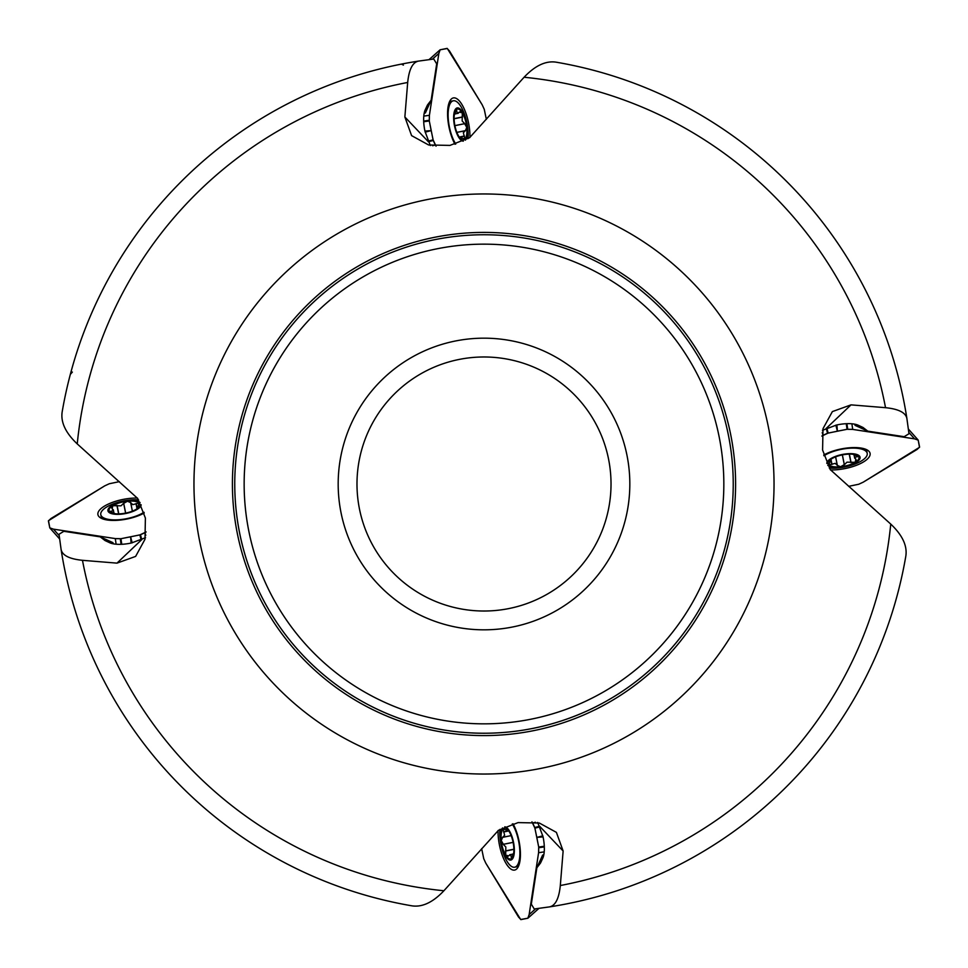 <?xml version="1.0" encoding="UTF-8"?>
<svg xmlns="http://www.w3.org/2000/svg" width="968" height="968" viewBox="0 0 968 968"><rect width="100%" height="100%" fill="white"/><g stroke="black" fill="none" stroke-linecap="round" stroke-linejoin="round"><path stroke-width="1.45" d="M401.478 64.094L403.402 65.098M62.146 412.053A427.941 427.941 0 0 1 418.503 61.105C412.61 62.303 409.004 69.418 407.685 82.474A408.714 408.714 0 0 0 77.246 443.913C65.679 432.962 60.645 422.351 62.146 412.053A427.941 427.941 0 0 1 418.503 61.105L433.749 59.024L436.689 63.852L431.135 100.236L427.457 105.004L425.049 110.195A22.579 8.204 78.7 0 0 425 131.394L430.312 145.551M555.947 62.146A427.941 427.941 0 0 1 906.895 418.503C905.697 412.61 898.582 409.004 885.526 407.685A408.714 408.714 0 0 0 524.087 77.246C535.038 65.679 545.649 60.645 555.947 62.146A427.941 427.941 0 0 1 906.895 418.503L908.976 433.749L904.148 436.689L867.764 431.135L862.996 427.457L857.805 425.049A22.579 8.204 168.7 0 0 836.606 425L822.449 430.312M905.854 555.947A427.941 427.941 0 0 1 549.497 906.895C555.39 905.697 558.996 898.582 560.315 885.526A408.714 408.714 0 0 0 890.754 524.087C902.321 535.038 907.355 545.649 905.854 555.947A427.941 427.941 0 0 1 549.497 906.895L534.251 908.976L531.311 904.148L536.865 867.764L540.543 862.996L542.951 857.805A22.579 8.204 -101.3 0 0 543 836.606L537.688 822.449M112.603 543.677L112.941 542.637L100.236 536.865L105.004 540.543L110.195 542.951A22.579 8.204 -11.3 0 0 131.394 543L145.551 537.688M77.246 443.913L137.686 498.459L145.394 518.061L144.982 539.297L135.629 556.406L116.983 563.134L82.474 560.315A408.714 408.714 0 0 0 443.913 890.754C432.962 902.321 422.351 907.355 412.053 905.854A427.941 427.941 0 0 1 61.105 549.497L59.024 534.251L63.852 531.311L100.236 536.865M70.349 374.35L72.37 372.075M629.829 484A145.829 145.829 0 0 0 411.085 357.712A145.829 145.829 0 0 0 411.085 610.288A145.829 145.829 0 0 0 629.829 484M524.087 77.246L469.577 137.71L449.963 145.406L428.606 144.97L411.594 135.629L404.866 116.983L407.685 82.474M443.913 890.754L498.472 830.302L518.098 822.594L539.357 823.042L556.406 832.371L563.134 851.017L560.315 885.526M890.754 524.087L830.241 469.589L822.582 450.023L823.018 428.63L832.371 411.594L851.017 404.866L885.526 407.685M735.595 484A251.595 251.595 0 0 0 358.208 266.115A251.595 251.595 0 0 0 358.208 701.885A251.595 251.595 0 0 0 735.595 484A251.595 251.595 0 0 0 358.208 266.115A251.595 251.595 0 0 0 358.208 701.885A251.595 251.595 0 0 0 735.595 484A251.595 251.595 0 0 0 358.208 266.115A251.595 251.595 0 0 0 358.208 701.885A251.595 251.595 0 0 0 735.595 484M234.764 484A249.236 249.236 0 0 0 484 733.236A249.236 249.236 0 0 0 733.236 484A249.236 249.236 0 0 0 359.382 268.148A249.236 249.236 0 0 0 359.382 699.852A249.236 249.236 0 0 0 733.236 484A249.236 249.236 0 0 0 359.382 268.148A249.236 249.236 0 0 0 359.382 699.852A249.236 249.236 0 0 0 733.236 484A249.236 249.236 0 0 1 484 733.236A249.236 249.236 0 0 1 234.764 484M412.053 905.854A427.941 427.941 0 0 1 61.105 549.497C62.303 555.39 69.418 558.996 82.474 560.315M611.026 484A127.026 127.026 0 0 1 420.487 594.001A127.026 127.026 0 0 1 420.487 373.999A127.026 127.026 0 0 1 611.026 484M112.941 542.637L113.244 543.81M536.865 867.764L542.637 855.059L543.677 855.397M542.637 855.059L543.81 854.756M867.764 431.135L855.059 425.363L855.397 424.323M855.059 425.363L854.756 424.19M431.135 100.236L425.363 112.941L424.323 112.603M425.363 112.941L424.19 113.244M143.99 512.254A24.684 8.978 168.7 0 1 117.83 519.804A24.684 8.978 168.7 0 1 100.793 514.673A24.684 8.978 168.7 0 1 116.959 502.61A65.836 65.836 0 0 1 129.651 500.081A24.684 8.978 168.7 0 1 138.606 499.936M141.171 504.776A16.928 6.159 168.7 0 1 120.31 514.262A16.928 6.159 168.7 0 1 109.807 507.099A16.928 6.159 168.7 0 1 135.423 500.855A16.928 6.159 168.7 0 1 140.082 502.549M137.19 508.648L136.258 509.265A15.766 5.735 168.7 0 1 121.617 513.706A15.766 5.735 168.7 0 1 113.897 513.548A15.766 5.735 168.7 0 1 109.892 511.915A15.766 5.735 168.7 0 1 112.808 505.683A15.766 5.735 168.7 0 1 127.449 501.243A15.766 5.735 168.7 0 1 139.174 503.033A15.766 5.735 168.7 0 1 136.682 508.999A15.766 5.735 168.7 0 1 136.258 509.265L136.561 509.083M115.252 513.742L109.541 511.394M109.892 511.915L113.195 510.572L111.489 507.438M112.264 508.236L112.808 505.683L121 505.828L123.686 503.239M125.658 513.101L123.71 503.348L127.449 501.243L130.74 502.634L132.725 504.643L139.174 503.033L139.561 503.687M139.174 503.033L137.081 508.732M136.173 503.469L136.984 507.559M116.934 505.405L118.628 513.887M110.909 511.128L111.223 512.677M512.254 824.01A24.684 8.978 78.7 0 1 519.804 850.17A24.684 8.978 78.7 0 1 514.673 867.207A24.684 8.978 78.7 0 1 502.61 851.041A65.836 65.836 0 0 1 500.081 838.349A24.684 8.978 78.7 0 1 499.936 829.382M504.776 826.829A16.928 6.159 78.7 0 1 514.262 847.678A16.928 6.159 78.7 0 1 507.099 858.192A16.928 6.159 78.7 0 1 500.855 832.577A16.928 6.159 78.7 0 1 502.561 827.918M508.648 830.81L509.265 831.742A15.766 5.735 78.7 0 1 513.706 846.383A15.766 5.735 78.7 0 1 513.548 854.103A15.766 5.735 78.7 0 1 511.915 858.108A15.766 5.735 78.7 0 1 505.683 855.192A15.766 5.735 78.7 0 1 501.243 840.551A15.766 5.735 78.7 0 1 503.033 828.826A15.766 5.735 78.7 0 1 508.999 831.318A15.766 5.735 78.7 0 1 509.265 831.742L509.083 831.439M513.742 852.747L511.394 858.459M511.915 858.108L510.572 854.805L507.438 856.511M508.236 855.736L505.683 855.192L505.828 847L503.239 844.314M513.101 842.341L503.348 844.29L501.243 840.551L502.634 837.26L504.643 835.275L503.033 828.826L503.687 828.439M503.033 828.826L508.732 830.919M503.469 831.827L507.559 831.016M505.405 851.066L513.887 849.372M511.128 857.091L512.677 856.777M823.95 455.783A24.684 8.978 -11.3 0 1 850.122 448.196A24.684 8.978 -11.3 0 1 867.207 453.326A24.684 8.978 -11.3 0 1 851.041 465.39A65.836 65.836 0 0 1 838.349 467.919A24.684 8.978 -11.3 0 1 829.286 468.064M826.817 463.406A16.928 6.159 -11.3 0 1 847.375 453.762A16.928 6.159 -11.3 0 1 858.265 460.841A16.928 6.159 -11.3 0 1 832.577 467.145A16.928 6.159 -11.3 0 1 827.749 465.305M830.81 459.352L831.742 458.735A15.766 5.735 -11.3 0 1 846.383 454.294A15.766 5.735 -11.3 0 1 854.103 454.452A15.766 5.735 -11.3 0 1 858.108 456.085A15.766 5.735 -11.3 0 1 855.192 462.317A15.766 5.735 -11.3 0 1 840.551 466.757A15.766 5.735 -11.3 0 1 828.826 464.967A15.766 5.735 -11.3 0 1 831.318 459.001A15.766 5.735 -11.3 0 1 831.742 458.735L831.439 458.917M852.747 454.258L858.459 456.606M858.108 456.085L854.805 457.428L856.511 460.562M855.736 459.764L855.192 462.317L847 462.172L844.314 464.761M842.341 454.899L844.29 464.652L840.551 466.757L837.26 465.366L835.275 463.357L828.826 464.967L828.439 464.313M828.826 464.967L830.919 459.268M831.827 464.531L831.016 460.441M851.066 462.595L849.372 454.113M857.091 456.872L856.777 455.323M455.759 144.014A24.684 8.978 -101.3 0 1 448.196 117.854A24.684 8.978 -101.3 0 1 453.326 100.793A24.684 8.978 -101.3 0 1 465.39 116.959A65.836 65.836 0 0 1 467.919 129.651A24.684 8.978 -101.3 0 1 468.064 138.654M463.297 141.171A16.928 6.159 -101.3 0 1 453.75 120.443A16.928 6.159 -101.3 0 1 460.877 109.771A16.928 6.159 -101.3 0 1 467.145 135.423A16.928 6.159 -101.3 0 1 465.39 140.154M459.352 137.19L458.735 136.258A15.766 5.735 -101.3 0 1 454.294 121.617A15.766 5.735 -101.3 0 1 454.452 113.897A15.766 5.735 -101.3 0 1 456.085 109.892A15.766 5.735 -101.3 0 1 462.317 112.808A15.766 5.735 -101.3 0 1 466.757 127.449A15.766 5.735 -101.3 0 1 464.967 139.174A15.766 5.735 -101.3 0 1 459.001 136.682A15.766 5.735 -101.3 0 1 458.735 136.258L458.917 136.561M454.258 115.252L456.606 109.541M456.085 109.892L457.428 113.195L460.562 111.489M459.764 112.264L462.317 112.808L462.172 121L464.761 123.686M454.899 125.658L464.652 123.71L466.757 127.449L465.366 130.74L463.357 132.725L464.967 139.174L464.313 139.561M464.967 139.174L459.268 137.081M464.531 136.173L460.441 136.984M462.595 116.934L454.113 118.628M456.872 110.909L455.323 111.223M116.112 544.21L115.301 538.595L53.434 529.145L59.181 535.606M145.744 535.473L145.018 532.654L146.168 531.952L139.852 534.917L120.952 538.704L115.858 538.668L53.434 529.145L49.779 527.85L48.4 520.893L50.953 518.533L104.762 485.839L109.287 483.746L119.367 481.653L109.287 483.746L104.762 485.839L48.497 520.687L49.804 527.899L59.593 538.874M137.432 498.072A27.503 9.995 -11.3 0 0 109.759 503.433A27.503 9.995 -11.3 0 0 97.986 514.903A27.503 9.995 -11.3 0 0 115.942 520.385A27.503 9.995 -11.3 0 0 144.22 513.028M132.156 542.842L130.607 536.804L140.481 534.747L141.764 539.721M53.434 529.145L49.961 528.044M130.607 536.804L131.091 543.06M145.018 532.654L140.505 534.735M115.301 538.595L120.952 538.704L130.196 536.889M423.79 116.112L429.405 115.301L438.855 53.434L432.394 59.181M432.514 145.744L435.346 145.018L436.048 146.168L433.083 139.852L429.296 120.952L429.332 115.858L438.855 53.434L440.15 49.779L447.107 48.4L449.467 50.953L482.161 104.762L484.254 109.287L486.347 119.367L484.254 109.287L482.161 104.762L447.313 48.497L440.101 49.804L429.126 59.593M469.928 137.48A27.503 9.995 78.7 0 0 464.579 109.771A27.503 9.995 78.7 0 0 453.097 97.986A27.503 9.995 78.7 0 0 447.615 115.954A27.503 9.995 78.7 0 0 454.984 144.244M425.158 132.156L431.196 130.607L433.253 140.481L428.279 141.764M438.855 53.434L439.956 49.961M431.196 130.607L424.94 131.091M435.346 145.018L433.265 140.505M429.405 115.301L429.296 120.952L431.111 130.196M851.888 423.79L852.699 429.405L914.566 438.855L908.819 432.394M822.255 432.502L822.981 435.346L821.832 436.048L828.148 433.083L847.048 429.296L852.142 429.332L914.566 438.855L918.221 440.15L919.6 447.107L917.047 449.467L863.238 482.161L858.713 484.254L848.634 486.347L858.713 484.254L863.238 482.161L919.503 447.313L918.196 440.101L908.408 429.126M830.471 469.928A27.503 9.995 168.7 0 0 858.205 464.592A27.503 9.995 168.7 0 0 870.014 453.097A27.503 9.995 168.7 0 0 852.021 447.615A27.503 9.995 168.7 0 0 823.732 455.008M835.844 425.158L837.393 431.196L827.519 433.253L826.236 428.279M914.566 438.855L918.039 439.956M837.393 431.196L836.909 424.94M822.981 435.346L827.495 433.265M852.699 429.405L847.048 429.296L837.804 431.111M544.21 851.888L538.595 852.699L529.145 914.566L535.606 908.819M535.473 822.255L532.654 822.981L531.952 821.844L534.917 828.148L538.704 847.048L538.668 852.142L529.145 914.566L527.85 918.221L520.893 919.6L518.533 917.047L485.839 863.238L483.746 858.713L481.653 848.634L483.746 858.713L485.839 863.238L520.687 919.503L527.899 918.196L538.874 908.408M498.072 830.556A27.503 9.995 -101.3 0 0 503.433 858.241A27.503 9.995 -101.3 0 0 514.903 870.014A27.503 9.995 -101.3 0 0 520.385 852.058A27.503 9.995 -101.3 0 0 513.028 823.78M542.842 835.844L536.804 837.393L534.747 827.519L539.721 826.236M529.145 914.566L528.044 918.039M536.804 837.393L543.06 836.909M532.654 822.981L534.735 827.495M538.595 852.699L538.704 847.048L536.889 837.804M723.834 484A239.834 239.834 0 0 0 364.077 276.291A239.834 239.834 0 0 0 364.077 691.709A239.834 239.834 0 0 0 723.834 484M193.963 484A290.037 290.037 0 0 1 484 193.963A290.037 290.037 0 0 1 774.037 484A290.037 290.037 0 0 1 484 774.037A290.037 290.037 0 0 1 193.963 484M116.983 563.134L141.534 539.829M563.134 851.017L539.829 826.466M851.017 404.866L826.466 428.171M404.866 116.983L428.171 141.534M130.849 503.421L132.386 511.14L130.74 503.118M136.016 503.614L136.851 507.801M117.092 505.514L118.774 513.887M123.698 503.517L125.61 513.101M111.102 511.164L111.417 512.762M503.421 837.151L511.14 835.614L503.118 837.26M503.614 831.984L507.801 831.149M505.514 850.908L513.887 849.226M503.517 844.302L513.101 842.39M511.164 856.898L512.762 856.583M837.151 464.579L835.614 456.86L837.26 464.882M831.984 464.386L831.149 460.199M850.908 462.486L849.226 454.113M844.302 464.483L842.39 454.899M856.898 456.836L856.583 455.238M464.579 130.849L456.86 132.386L464.882 130.74M464.386 136.016L460.199 136.851M462.486 117.092L454.113 118.774M464.483 123.698L454.899 125.61M456.836 111.102L455.238 111.417M139.852 534.917L141.147 539.999M120.286 538.777L121.085 544.318M120.952 538.704L121.75 544.294M433.083 139.852L428.001 141.147M429.223 120.286L423.681 121.085M429.296 120.952L423.706 121.75M828.148 433.083L826.854 428.001M847.714 429.223L846.915 423.681M847.048 429.296L846.25 423.706M534.917 828.148L539.999 826.854M538.777 847.714L544.318 846.915M538.704 847.048L544.294 846.25M100.793 514.673L101.543 518.4M113.28 509.7L114.018 513.439M514.673 867.207L518.4 866.457M509.7 854.72L513.439 853.982M867.207 453.326L866.457 449.6M854.72 458.3L853.982 454.561M453.326 100.793L449.6 101.543M458.3 113.28L454.561 114.018M59.593 538.91L49.84 527.947M429.09 59.593L440.053 49.84M908.408 429.09L918.16 440.053M538.91 908.408L527.947 918.16"/></g></svg>
